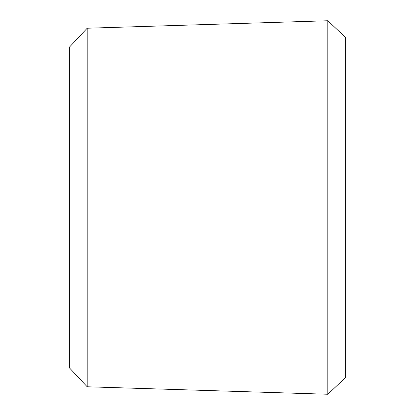 <?xml version="1.0" encoding="UTF-8"?>
<svg xmlns="http://www.w3.org/2000/svg" width="415" height="415" viewBox="0 0 415 415"><rect width="100%" height="100%" fill="white"/><g stroke="black" fill="none" stroke-linecap="round" stroke-linejoin="round"><path stroke-width="0.62" d="M87.197 386.775L69.388 367.82L69.388 47.18L87.197 28.225L327.803 20.75L327.803 394.25L87.197 386.775L87.197 28.225M327.803 20.75L345.612 37.49L345.612 377.51L327.803 394.25"/></g></svg>
